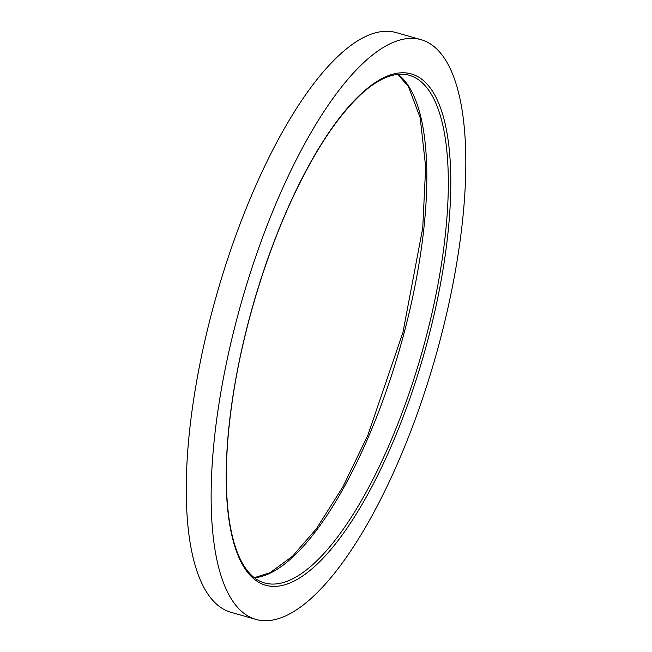 <?xml version="1.0" encoding="UTF-8"?>
<svg xmlns="http://www.w3.org/2000/svg" width="652" height="652" viewBox="0 0 652 652"><rect width="100%" height="100%" fill="white"/><g stroke="black" fill="none" stroke-linecap="round" stroke-linejoin="round"><path stroke-width="0.98" d="M255.869 619.4L230.987 612.309A301.395 100.799 -74.1 0 1 195.404 388.551A301.395 100.799 -74.1 0 1 396.22 32.6L421.102 39.691A301.395 100.799 -74.1 0 1 435.422 357.174A301.395 100.799 -74.1 0 1 255.869 619.4A301.395 100.799 -74.1 0 1 220.286 395.642A301.395 100.799 -74.1 0 1 421.102 39.691M442.732 271.248A265.829 88.9 105.9 0 0 322.61 142.103A265.829 88.9 105.9 0 0 250.115 575.292A265.829 88.9 105.9 0 0 442.732 271.248M397.948 74.295A263.954 88.273 -74.1 0 1 400.198 347.133A263.954 88.273 -74.1 0 1 254.443 577.794M440.304 271.175A263.954 88.273 105.9 0 0 409.146 75.216C392.553 70.677 373.115 81.614 355.87 99.373C335.193 120.481 315.103 151.24 295.592 191.647C266.725 251.533 243.359 327.972 232.943 396.677C226.798 437.06 224.94 472.635 227.361 503.385C229.634 530.532 235.03 551.127 243.538 565.162C249.455 574.754 256.423 580.671 264.435 582.912A263.954 88.273 105.9 0 0 440.304 271.175M397.785 74.312L408.445 86.659L420.181 117.702L425.666 166.871L422.749 227.89L402.96 332.357L367.891 435.145L342.96 486.718L316.375 528.756L292.609 556.156L270.058 572.725L254.304 577.688"/></g></svg>
